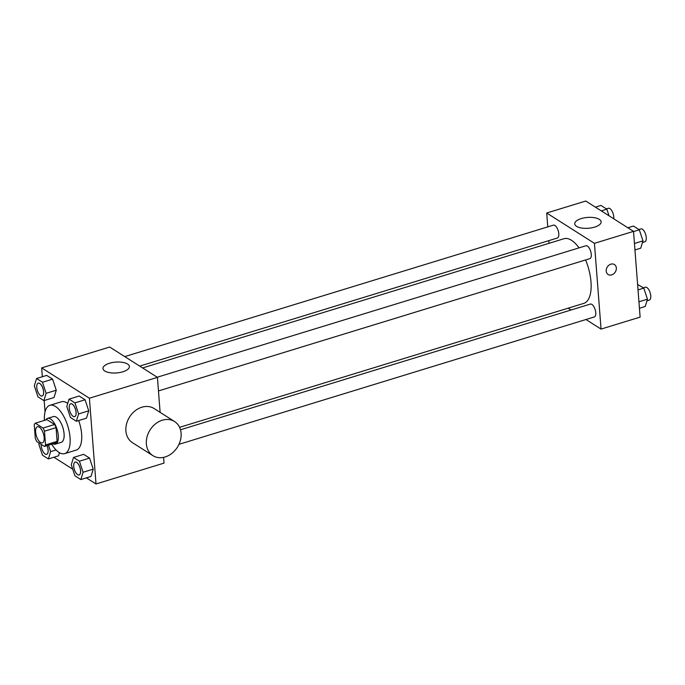 <?xml version="1.0" encoding="UTF-8"?>
<svg xmlns="http://www.w3.org/2000/svg" width="685" height="685" viewBox="0 0 685 685"><rect width="100%" height="100%" fill="white"/><g stroke="black" fill="none" stroke-linecap="round" stroke-linejoin="round"><path stroke-width="1.03" d="M44.157 437.518A8.417 3.69 73 0 1 42.359 442.853A8.417 3.69 73 0 1 36.365 435.891A8.417 3.69 73 0 1 37.427 426.755A8.417 3.69 73 0 1 44.157 437.518M43.009 428.048L35.363 423.193A12.604 5.523 73 0 0 34.25 424.7L35.303 438.417A12.604 5.523 73 0 0 36.785 441.568L44.422 446.423A12.604 5.523 73 0 0 45.535 444.916L44.482 431.199A12.604 5.523 73 0 0 43.009 428.048L54.586 424.494L46.94 419.64L35.363 423.193M45.535 444.916L57.112 441.363A12.604 5.523 73 0 1 55.999 442.87L44.422 446.423M57.112 441.363L56.059 427.645L44.482 431.199M54.586 424.494A12.604 5.523 73 0 1 56.059 427.645M52.942 443.803A13.469 5.9 -107 0 0 55.416 444.137A13.469 5.9 -107 0 0 57.112 429.529A13.469 5.9 -107 0 0 47.522 418.381A13.469 5.9 -107 0 0 45.655 420.033M47.522 418.381L53.31 416.6A13.469 5.9 73 0 1 64.082 433.81A13.469 5.9 73 0 1 61.205 442.356L55.416 444.137M44.405 420.419A25.259 11.063 73 0 1 49.851 405.332A25.259 11.063 73 0 1 70.05 437.604A25.259 11.063 73 0 1 64.664 453.624A25.259 11.063 73 0 1 51.7 444.188M78.706 420.539A25.259 11.063 73 0 1 81.626 434.05A25.259 11.063 73 0 1 76.24 450.079L64.664 453.624M49.851 405.332L61.427 401.787A25.259 11.063 73 0 1 67.721 403.405M58.508 455.833L59.467 452.716L58.508 455.833L48.378 458.941L50.621 451.629L48.489 445.173M43.891 400.631L54.021 397.531L56.264 390.219L52.608 379.156L46.7 375.397L36.57 378.505L34.319 385.818L37.983 396.88L43.891 400.631L46.135 393.318L42.479 382.256L36.57 378.505M86.396 477.865L96.011 483.97L89.41 398.216L41.665 367.888L42.342 376.733M44.174 400.545L45.047 411.873M53.927 457.237L72.747 469.191M80.847 479.569L90.977 476.46L93.22 469.148L89.564 458.085L83.656 454.335L73.526 457.443L71.274 464.755L74.939 475.818L80.847 479.569L83.091 472.256L79.426 461.193L73.526 457.443M76.36 421.258L86.49 418.15L88.733 410.837L85.077 399.775L79.169 396.024L69.039 399.132L66.787 406.445L70.452 417.507L76.36 421.258L78.604 413.945L74.948 402.883L69.039 399.132M163.578 457.366L164.023 463.111L96.011 483.97M160.119 412.361L157.422 377.367L109.677 347.03L41.665 367.888M157.422 377.367L89.41 398.216M122.889 371.784A13.246 5.429 175.6 0 1 102.981 368.539A13.246 5.429 175.6 0 1 115.765 362.108A13.246 5.429 175.6 0 1 129.388 366.509A13.246 5.429 175.6 0 1 122.889 371.784M152.892 455.645L132.428 442.647A20.207 16.166 -57.6 0 1 129.619 416.925A20.207 16.166 -57.6 0 1 154.099 408.534L174.564 421.532A20.207 16.166 -57.6 0 1 181.097 433.262A20.207 16.166 -57.6 0 1 171.935 453.324A20.207 16.166 -57.6 0 1 152.892 455.645A20.207 16.166 -57.6 0 1 150.083 429.923A20.207 16.166 -57.6 0 1 174.564 421.532M585.606 259.949A33.813 14.813 73 0 1 590.992 281.929A33.813 14.813 73 0 1 583.783 303.378L179.581 427.329M142.6 367.948L563.96 238.731A33.813 14.813 73 0 1 579.03 247.876M158.466 390.938L589.836 258.647A6.739 2.954 -107 0 0 590.684 251.344A6.739 2.954 -107 0 0 585.889 245.769L157.216 377.229M180.48 429.778L590.376 304.08A6.739 2.954 73 0 1 595.762 312.685A6.739 2.954 73 0 1 594.323 316.958L178.965 444.334M124.747 356.602L553.42 225.142A6.739 2.954 73 0 1 558.806 233.748A6.739 2.954 73 0 1 557.367 238.02L139.706 366.107M568.122 308.181L571.016 310.014M585.975 319.518L601.045 329.091L594.443 243.338L546.698 213.009L547.769 226.881M548.822 240.641L549.028 243.303M546.698 213.009L585.769 201.03L633.522 231.359L640.115 317.112L601.045 329.091M633.522 231.359L594.443 243.338M594.649 227.112A13.246 5.429 175.6 0 1 574.732 223.867A13.246 5.429 175.6 0 1 587.524 217.436A13.246 5.429 175.6 0 1 601.139 221.837A13.246 5.429 175.6 0 1 594.649 227.112M614.428 264.556A5.891 4.718 -57.6 0 1 616.337 267.972A5.891 4.718 -57.6 0 1 613.666 273.829A5.891 4.718 -57.6 0 1 608.117 274.505A5.891 4.718 -57.6 0 1 607.295 267.004A5.891 4.718 -57.6 0 1 614.436 264.556A5.891 4.718 -57.6 0 1 616.337 267.972A5.891 4.718 -57.6 0 1 613.666 273.829A5.891 4.718 -57.6 0 1 608.109 274.505M634.952 249.957L640.723 248.184L642.975 240.872L639.31 229.809L633.402 226.059L627.854 227.762M642.975 240.872L634.456 243.483M639.31 229.809L633.539 231.581M638.865 229.526L640.877 228.91A6.739 2.954 73 0 1 646.263 237.515A6.739 2.954 73 0 1 644.825 241.788L642.47 242.507M609.033 215.809L606.841 209.182L600.933 205.431L595.385 207.135M606.841 209.182L601.293 210.886M606.396 208.899L608.408 208.283A6.739 2.954 73 0 1 613.794 216.888A6.739 2.954 73 0 1 613.76 218.806M639.439 308.267L645.21 306.495L647.462 299.182L643.797 288.12L637.607 284.455M647.462 299.182L638.942 301.794M643.797 288.12L638.026 289.892M643.352 287.837L645.364 287.212A6.739 2.954 73 0 1 650.75 295.817A6.739 2.954 73 0 1 649.312 300.09L646.957 300.818M76.103 412.361A6.739 2.954 73 0 1 74.674 416.634A6.739 2.954 73 0 1 74.648 416.643L74.622 416.643A6.739 2.954 73 0 1 69.827 411.077A6.739 2.954 73 0 1 70.675 403.773A6.739 2.954 73 0 1 70.726 403.756A6.739 2.954 73 0 1 76.103 412.361M86.49 418.15L88.733 410.837L78.604 413.945M88.733 410.837L85.077 399.775L74.948 402.883M85.077 399.775L79.169 396.024M70.726 403.756L70.675 403.773A6.739 2.954 73 0 1 76.061 412.379A6.739 2.954 73 0 1 74.622 416.643M38.232 383.138A6.739 2.954 73 0 1 38.257 383.129A6.739 2.954 73 0 1 43.643 391.734A6.739 2.954 73 0 1 42.205 396.007A6.739 2.954 73 0 1 42.179 396.016A6.739 2.954 73 0 1 37.358 390.45A6.739 2.954 73 0 1 38.206 383.146A6.739 2.954 73 0 1 43.592 391.751A6.739 2.954 73 0 1 42.153 396.024L42.205 396.007M54.021 397.531L56.264 390.219L46.135 393.318M56.264 390.219L52.608 379.156L42.479 382.256M52.608 379.156L46.7 375.397M80.59 470.672A6.739 2.954 73 0 1 79.16 474.945A6.739 2.954 73 0 1 79.135 474.953A6.739 2.954 73 0 1 74.314 469.379A6.739 2.954 73 0 1 75.162 462.075A6.739 2.954 73 0 1 75.204 462.067A6.739 2.954 73 0 1 80.59 470.672M90.977 476.46L93.22 469.148L83.091 472.256M93.22 469.148L89.564 458.085L79.426 461.193M89.564 458.085L83.656 454.335M75.204 462.067L75.162 462.075A6.739 2.954 73 0 1 80.547 470.681A6.739 2.954 73 0 1 79.109 474.953L79.16 474.945M39.139 443.067L38.805 444.128L42.47 455.191L48.378 458.941M47.034 445.618A6.739 2.954 73 0 1 48.13 450.045A6.739 2.954 73 0 1 46.691 454.318A6.739 2.954 73 0 1 46.666 454.326M56.042 449.968L50.621 451.629M46.982 445.635A6.739 2.954 73 0 1 48.078 450.062A6.739 2.954 73 0 1 46.64 454.335A6.739 2.954 73 0 1 42.941 451.389A6.739 2.954 73 0 1 41.237 444.402"/></g></svg>
